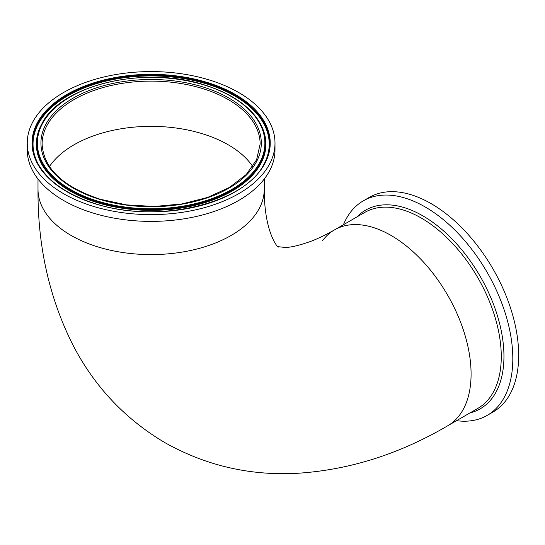 <?xml version="1.0" encoding="UTF-8"?>
<svg xmlns="http://www.w3.org/2000/svg" width="545" height="545" viewBox="0 0 545 545"><rect width="100%" height="100%" fill="white"/><g stroke="black" fill="none" stroke-linecap="round" stroke-linejoin="round"><path stroke-width="0.82" d="M252.778 166.559A109.014 62.934 0 0 0 228.205 144.779A109.014 62.934 0 0 0 49.466 166.559A109.014 62.934 180 0 1 201.793 133.559A109.014 62.934 180 0 1 252.778 166.559M38 179.019L38 189.285A113.122 65.311 0 0 0 71.129 235.467A113.122 65.311 0 0 0 194.415 249.624A113.122 65.311 0 0 0 264.243 189.285A113.122 65.311 180 0 1 98.543 247.11A113.122 65.311 180 0 1 38 189.285C37.612 245.836 49.159 297.556 72.642 344.447C94.074 386.153 124.805 418.873 164.849 442.608C205.424 465.416 249.126 475.676 295.962 473.38C348.31 470.267 398.879 454.407 447.656 425.802A113.122 65.311 -120 0 0 464.994 335.155A113.122 65.311 -120 0 0 391.092 235.467A113.122 65.311 -120 0 0 334.535 229.867A113.122 65.311 -120 0 0 322.388 240.87M334.535 229.867L364.714 212.441A113.122 65.311 -120 0 1 469.327 264.305A113.122 65.311 -120 0 1 491.352 395.411A113.122 65.311 -120 0 1 477.842 408.375L447.656 425.802A113.122 65.311 -120 0 0 461.165 412.838A113.122 65.311 -120 0 0 439.141 281.731A113.122 65.311 -120 0 0 334.535 229.867C325.576 234.984 317.428 238.901 310.085 241.619C298.326 245.693 289.865 247.621 284.694 247.403L277.97 246.674C280.396 250.073 264.168 236.251 264.243 189.285L264.243 179.019M456.546 420.672A123.872 71.518 -120 0 0 487.155 415.406A123.872 71.518 -120 0 0 501.952 401.209A123.872 71.518 -120 0 0 477.836 257.642A123.872 71.518 -120 0 0 363.283 200.853A123.872 71.518 -120 0 0 348.493 215.05A123.872 71.518 -120 0 0 343.425 224.731M487.155 415.406L493.027 412.02A123.872 71.518 -120 0 0 507.817 397.823A123.872 71.518 -120 0 0 483.701 254.256A123.872 71.518 -120 0 0 369.156 197.467L363.283 200.853M38.32 164.283A118.088 68.18 180 0 1 37.203 162.063A118.088 68.18 180 0 1 77.145 90.961A118.088 68.18 180 0 1 206.01 83.732A118.088 68.18 180 0 1 265.04 162.063A118.088 68.18 180 0 1 263.923 164.283M260.456 123.926A114.777 66.265 180 0 1 260.612 124.212A114.777 66.265 180 0 1 261.845 126.644A114.777 66.265 180 0 1 223.021 195.757A114.777 66.265 180 0 1 97.773 202.774A114.777 66.265 180 0 1 40.398 126.644A114.777 66.265 180 0 1 41.638 124.212A114.777 66.265 180 0 1 41.788 123.926M274.993 143.103L274.993 149.875A123.872 71.518 180 0 1 93.542 213.197A123.872 71.518 180 0 1 27.25 149.875L27.25 143.103A123.872 71.518 180 0 1 208.701 79.781A123.872 71.518 180 0 1 274.993 143.103A123.872 71.518 180 0 1 93.542 206.426A123.872 71.518 180 0 1 27.25 143.103M469.981 412.912A114.688 66.218 -120 0 0 493.899 395.677A114.688 66.218 -120 0 0 466.05 255.183A114.688 66.218 -120 0 0 356.859 216.978M206.16 82.949A118.415 68.363 180 0 1 264.08 163.997C245.141 203.38 157.975 224.247 95.975 203.884C67.519 194.926 48.246 181.635 38.17 163.997A118.415 68.363 180 0 1 75.19 91.015A118.415 68.363 180 0 1 206.16 82.949M206.487 82.213A119.11 68.765 180 0 1 256.586 175.068A119.11 68.765 180 0 1 95.757 203.987A119.11 68.765 180 0 1 45.657 111.139A119.11 68.765 180 0 1 206.487 82.213M95.818 203.932A118.415 68.363 180 0 1 38.17 163.997M204.321 84.972A114.457 66.081 180 0 1 260.299 123.647A114.457 66.081 180 0 1 224.513 194.184A114.457 66.081 180 0 1 97.923 201.984A114.457 66.081 180 0 1 41.945 123.647L41.638 124.212M204 84.952A113.755 65.679 180 0 1 251.845 173.63A113.755 65.679 180 0 1 98.243 201.255A113.755 65.679 180 0 1 50.399 112.577A113.755 65.679 180 0 1 204 84.952M201.793 88.331A109.014 62.934 180 0 1 260.135 144.057L256.606 159.774L246.197 174.557L229.5 187.405L207.625 197.433L182.01 203.932L154.358 206.473L126.488 204.879L100.246 199.259C62.927 186.833 43.552 168.425 42.108 144.057A109.014 62.934 180 0 1 201.793 88.331M202.338 86.778A110.185 63.615 180 0 1 248.684 172.67A110.185 63.615 180 0 1 99.905 199.429A110.185 63.615 180 0 1 53.567 113.53A110.185 63.615 180 0 1 202.338 86.778M41.945 123.647C60.631 85.156 144.418 65.291 204.218 84.843C231.7 93.447 250.393 106.384 260.299 123.647L260.612 124.212"/></g></svg>
